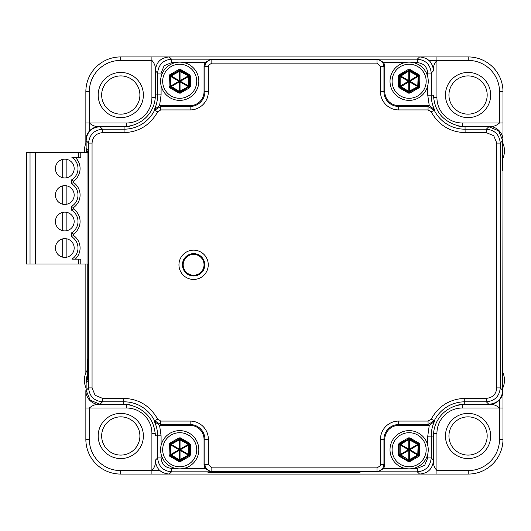 <?xml version="1.0" encoding="UTF-8"?>
<svg xmlns="http://www.w3.org/2000/svg" width="531" height="531" viewBox="0 0 531 531"><rect width="100%" height="100%" fill="white"/><g stroke="black" fill="none" stroke-linecap="round" stroke-linejoin="round"><path stroke-width="0.8" d="M400.162 454.516L408.784 459.892L400.513 455.113A0.697 0.697 0 0 1 400.162 454.516L400.162 444.958L400.162 454.516L408.751 459.873M400.513 444.361A0.697 0.697 0 0 0 400.162 444.958L400.221 444.195L408.79 439.25L400.162 444.958L400.162 454.476M400.221 455.279A0.976 0.637 60 0 1 399.883 454.682L399.199 455.074L399.544 455.671L408.79 461.008L408.445 461.605L399.199 456.268L400.221 455.279M409.819 461.605L409.474 461.008L419.065 455.074L419.065 444.401L409.474 438.467L399.544 443.803L399.199 443.206L408.445 437.869L409.819 437.869L419.065 443.206L419.755 444.401L419.755 455.074L419.065 456.268L409.819 461.605L408.445 461.605M408.79 461.008L409.474 461.008L409.474 460.224A0.976 0.637 0 0 1 408.79 460.224L408.79 461.008M409.135 432.705A17.032 17.032 0 0 0 392.097 449.737A17.032 17.032 0 0 0 409.135 466.769A17.032 17.032 0 0 0 426.167 449.737A17.032 17.032 0 0 0 409.135 432.705M399.199 456.268L398.509 455.074L398.509 444.401L399.199 443.206M409.135 468.86A19.116 19.116 0 0 1 390.013 449.737A19.116 19.116 0 0 1 409.135 430.621A19.116 19.116 0 0 1 428.252 449.737A19.116 19.116 0 0 1 409.135 468.86M88.066 379.227L87.648 379.652L87.608 359.009L87.237 359.009L87.237 264.007M126.59 404.549L126.59 408.02A25.309 25.309 0 0 1 151.899 433.329L151.899 474.07L120.61 474.07A34.761 34.761 0 0 1 85.849 439.31L85.849 390.643A13.906 13.906 0 0 0 99.755 404.549L126.59 404.549A28.78 28.78 0 0 1 128.894 404.642M95.095 127.254L89.918 130.526L87.535 133.726L86.208 137.204L85.849 143.456L85.849 91.69L85.849 140.35A13.906 13.906 0 0 1 99.755 126.451L126.59 126.451A28.78 28.78 0 0 0 128.94 126.358M85.849 264.007L85.849 372.888L85.849 264.007M493.744 403.746L498.921 400.474L501.31 397.274L502.631 393.79L502.99 387.544L502.99 439.31A34.761 34.761 0 0 1 468.229 474.07L436.94 474.07L468.229 474.07A34.761 34.761 0 0 0 502.99 439.31L502.99 390.65A13.906 13.906 0 0 1 489.084 404.549L462.249 404.549A28.78 28.78 0 0 0 459.946 404.642M502.99 359.009L502.99 158.112L502.711 170.597L502.711 140.635L500.262 143.085C499.412 134.668 494.779 130.035 486.356 129.186L486.356 132.657L465.116 132.657C449.956 132.066 438.646 125.124 431.179 111.849L434.292 110.295L428.066 106.452L428.125 105.596L429.274 105.696L434.418 109.459L434.292 110.295A34.011 34.011 0 0 0 465.076 129.179M489.084 126.451C492.735 126.982 496.213 125.827 499.512 122.98L502.99 122.98L502.99 91.69L502.99 140.357A13.906 13.906 0 0 0 489.084 126.451L462.249 126.451A28.78 28.78 0 0 1 459.946 126.358M155.371 95.168A31.283 31.283 0 0 1 126.584 126.351L126.59 122.98L89.327 122.98C92.626 125.827 96.104 126.982 99.755 126.451M462.262 126.351A31.283 31.283 0 0 1 457.457 125.588C442.456 120.955 434.464 110.813 433.469 95.162L427.747 95.168L427.747 85.637M427.747 445.363L427.747 436.183L433.469 436.077L433.469 460.171A13.906 13.906 0 0 0 433.469 460.165L433.469 436.077A31.283 31.283 0 0 1 462.255 404.649M126.577 404.649A31.283 31.283 0 0 1 131.383 405.412C146.383 410.045 154.375 420.187 155.371 435.838L161.092 435.832L161.092 445.363M155.371 460.165L155.371 460.171A13.906 13.906 0 0 0 155.371 460.171L157.621 457.921C158.464 466.344 163.103 470.977 171.52 471.827L169.276 474.07C160.707 473.367 156.074 468.734 155.371 460.165C155.902 463.815 154.74 467.293 151.899 470.592L120.61 470.592L120.61 474.07L419.563 474.07L169.177 474.07M151.899 474.07L419.563 474.07L417.32 471.827C425.736 470.977 430.375 466.344 431.218 457.921L433.469 460.171C432.765 468.734 428.132 473.367 419.563 474.07L436.94 474.07L436.94 470.592L468.229 470.592A31.283 31.283 0 0 0 499.512 439.31L499.512 408.02C496.213 405.173 492.735 404.018 489.084 404.549M433.469 70.835L433.469 70.829A13.906 13.906 0 0 0 433.469 70.829L431.218 73.079C430.375 64.656 425.736 60.023 417.32 59.173L419.563 56.93C428.132 57.633 432.765 62.266 433.469 70.829C432.938 67.185 434.092 63.707 436.94 60.408L436.94 56.93L120.61 56.93L151.899 56.93L151.899 60.408L120.61 60.408A31.283 31.283 0 0 0 89.327 91.69L89.327 122.98L85.849 122.98M211.842 63.136L211.842 59.658L376.997 59.658L377.966 59.173L383.833 62.651L384.802 66.183L383.946 66.614C383.521 62.399 381.205 60.083 376.997 59.658L376.997 63.136L211.842 63.136L208.736 65.061L208.364 66.614L208.364 91.69A18.233 18.233 0 0 1 190.131 109.924L160.767 109.924L157.661 111.849C150.266 125.017 139.076 131.953 124.088 132.657L102.483 132.657C96.151 133.288 92.679 136.766 92.055 143.085L92.055 387.915L88.577 387.915C89.427 396.332 94.06 400.965 102.483 401.814L100.027 404.27L90.197 400.195L86.128 390.365L86.128 382.506L88.066 380.561L88.372 351.827L88.066 150.439L86.128 148.494L86.128 140.635C86.832 132.066 91.465 127.433 100.034 126.73L124.088 126.73A31.568 31.568 -90 0 0 129.995 126.172L131.389 125.588A31.283 31.283 -90 0 0 155.371 94.903L155.371 70.835A13.906 13.906 0 0 0 155.371 70.835C155.902 67.185 154.74 63.707 151.899 60.408L151.899 97.671A25.309 25.309 0 0 1 126.59 122.98M179.704 62.14A19.116 19.116 0 0 1 198.826 81.263A19.116 19.116 0 0 1 179.704 100.379A19.116 19.116 0 0 1 160.588 81.263A19.116 19.116 0 0 1 179.704 62.14M179.704 64.231A17.032 17.032 0 0 0 162.672 81.263A17.032 17.032 0 0 0 179.704 98.295A17.032 17.032 0 0 0 196.735 81.263A17.032 17.032 0 0 0 179.704 64.231M169.084 75.926L169.767 74.732L179.02 69.395L180.394 69.395L189.64 74.732L190.33 75.926L190.33 86.599L189.64 87.794L180.394 93.131L179.02 93.131L169.767 87.794L169.084 86.599L169.084 75.926L169.767 75.926L170.112 87.197L179.359 92.533L180.049 92.533L189.64 86.599L189.295 75.329L180.049 69.992L170.112 75.329L169.767 74.732M179.02 69.395L179.359 70.776A0.976 0.637 180 0 1 180.049 70.776L188.618 75.721A0.976 0.637 -120 0 1 188.956 76.318L188.956 86.208L188.671 76.524M189.64 74.732L188.326 75.887L180.055 71.108L180.394 69.395M190.33 86.599L188.956 86.208A0.976 0.637 -60 0 1 188.618 86.805L180.049 91.75A0.976 0.637 0 0 1 179.359 91.75L170.796 86.805A0.976 0.637 60 0 1 170.451 86.208L170.451 76.318A0.976 0.637 120 0 1 170.796 75.721L179.359 70.776L170.736 76.484L170.736 86.042L179.359 91.418L188.326 86.639L188.671 76.484L190.33 75.926M171.115 75.867L180.055 71.108A0.697 0.697 0 0 0 179.359 71.108L188.293 75.867M179.359 71.108L179.365 80.672A1.46 0.604 -60 0 0 179.027 81.263L170.77 86.022M171.082 75.887A0.697 0.697 0 0 0 170.736 76.484L170.796 75.721L170.112 75.329L169.767 75.926L170.736 76.484L170.736 86.002M169.767 87.794L171.082 86.639L179.325 91.398M169.084 86.599L170.736 86.042A0.697 0.697 0 0 0 171.082 86.639L179.365 81.854A1.46 0.604 180 0 0 180.042 81.854L179.551 81.601A0.365 0.365 0 0 1 179.524 80.951L179.027 81.263A1.46 0.604 -120 0 0 179.365 81.854L179.359 91.385M180.394 93.131L180.055 91.418L188.293 86.659M188.671 76.484A0.697 0.697 0 0 0 188.326 75.887L188.671 76.484L188.332 75.887L180.042 80.672L180.042 81.854L188.299 86.619M188.671 86.042L188.326 86.639A0.697 0.697 0 0 0 188.671 86.042L180.387 81.263A1.46 0.604 60 0 0 180.042 80.672L179.524 80.951A0.365 0.365 0 0 1 180.069 81.263A0.365 0.365 0 0 1 179.558 81.595L170.736 76.484M188.326 86.639L189.64 87.794M179.359 91.418A0.697 0.697 0 0 0 180.055 91.418L179.359 91.418L179.02 93.131M502.711 372.244A19.116 19.116 0 0 1 502.711 388.181M179.704 430.621A19.116 19.116 0 0 1 198.826 449.737A19.116 19.116 0 0 1 179.704 468.86A19.116 19.116 0 0 1 160.588 449.737A19.116 19.116 0 0 1 179.704 430.621M179.704 432.705A17.032 17.032 0 0 0 162.672 449.737A17.032 17.032 0 0 0 179.704 466.769A17.032 17.032 0 0 0 196.735 449.737A17.032 17.032 0 0 0 179.704 432.705M169.084 444.401L169.767 443.206L179.02 437.869L180.394 437.869L189.64 443.206L190.33 444.401L190.33 455.074L189.64 456.268L180.394 461.605L179.02 461.605L169.767 456.268L169.084 455.074L169.084 444.401L169.767 444.401L170.112 455.671L179.359 461.008L180.049 461.008L189.64 455.074L189.295 443.803L180.049 438.467L170.112 443.803L169.767 443.206M179.02 437.869L179.359 439.25A0.976 0.637 180 0 1 180.049 439.25L188.618 444.195A0.976 0.637 -120 0 1 188.956 444.792L188.956 454.682L188.671 444.998M189.64 443.206L188.326 444.361L180.055 439.582L180.394 437.869M190.33 455.074L188.956 454.682A0.976 0.637 -60 0 1 188.618 455.279L180.049 460.224A0.976 0.637 0 0 1 179.359 460.224L170.796 455.279A0.976 0.637 60 0 1 170.451 454.682L170.451 444.792A0.976 0.637 120 0 1 170.796 444.195L179.359 439.25L170.736 444.958L170.736 454.516L179.359 459.892L188.326 455.113L188.671 444.958L190.33 444.401M171.115 444.341L180.055 439.582A0.697 0.697 0 0 0 179.359 439.582L188.293 444.341M179.359 439.582L179.365 449.146A1.46 0.604 -60 0 0 179.027 449.737L170.77 454.503M171.082 444.361A0.697 0.697 0 0 0 170.736 444.958L170.796 444.195L170.112 443.803L169.767 444.401L170.736 444.958L170.736 454.476M169.767 456.268L171.082 455.113L179.325 459.873M169.084 455.074L170.736 454.516A0.697 0.697 0 0 0 171.082 455.113L179.365 450.328A1.46 0.604 180 0 0 180.042 450.328L179.027 449.737A1.46 0.604 -120 0 0 179.365 450.328L179.359 459.859M180.394 461.605L180.055 459.892L188.293 455.133M188.671 444.958A0.697 0.697 0 0 0 188.326 444.361L188.671 444.958L188.332 444.361L180.042 449.146L180.042 450.328L188.299 455.094M188.671 454.516L188.326 455.113A0.697 0.697 0 0 0 188.671 454.516L180.387 449.737A1.46 0.604 60 0 0 180.042 449.146L179.027 449.737L170.736 444.958M188.326 455.113L189.64 456.268M179.359 459.892A0.697 0.697 0 0 0 180.055 459.892L179.359 459.892L179.02 461.605M180.069 449.737A0.365 0.365 0 0 0 179.524 449.425A0.365 0.365 0 0 0 179.558 450.069A0.365 0.365 0 0 0 180.069 449.737M87.648 152.563L87.648 151.348L88.066 151.773M436.94 56.93L468.229 56.93A34.761 34.761 0 0 1 502.99 91.69L499.512 91.69A31.283 31.283 0 0 0 468.229 60.408L468.229 56.93L169.276 56.93L419.563 56.93M120.776 413.377A22.594 22.594 0 0 0 98.182 435.971A22.594 22.594 0 0 0 120.776 458.565A22.594 22.594 0 0 0 143.377 435.971A22.594 22.594 0 0 0 120.776 413.377M99.755 404.549C96.104 404.018 92.626 405.173 89.327 408.02L126.59 408.02M89.327 439.31L89.327 408.02L85.849 408.02L85.849 439.31L89.327 439.31A31.283 31.283 0 0 0 120.61 470.592M120.61 60.408L120.61 56.93A34.761 34.761 0 0 0 85.849 91.69A34.761 34.761 0 0 1 120.61 56.93A34.761 34.761 0 0 0 85.849 91.69L89.327 91.69M468.057 117.623A22.594 22.594 0 0 1 445.463 95.029A22.594 22.594 0 0 1 468.057 72.435A22.594 22.594 0 0 1 490.657 95.029A22.594 22.594 0 0 1 468.057 117.623M468.057 114.152A19.116 19.116 0 0 1 448.941 95.029A19.116 19.116 0 0 1 468.057 75.913A19.116 19.116 0 0 1 487.179 95.029A19.116 19.116 0 0 1 468.057 114.152M120.776 117.623A22.594 22.594 0 0 1 98.182 95.029A22.594 22.594 0 0 1 120.776 72.435A22.594 22.594 0 0 1 143.377 95.029A22.594 22.594 0 0 1 120.776 117.623M120.776 114.152A19.116 19.116 0 0 1 101.66 95.029A19.116 19.116 0 0 1 120.776 75.913A19.116 19.116 0 0 1 139.899 95.029A19.116 19.116 0 0 1 120.776 114.152M120.776 455.087A19.116 19.116 0 0 1 101.66 435.971A19.116 19.116 0 0 1 120.776 416.848A19.116 19.116 0 0 1 139.899 435.971A19.116 19.116 0 0 1 120.776 455.087M468.057 458.565A22.594 22.594 0 0 1 445.463 435.971A22.594 22.594 0 0 1 468.057 413.377A22.594 22.594 0 0 1 490.657 435.971A22.594 22.594 0 0 1 468.057 458.565M433.469 460.165C432.938 463.815 434.092 467.293 436.94 470.592L436.94 433.329A25.309 25.309 0 0 1 462.249 408.02L502.99 408.02M468.057 455.087A19.116 19.116 0 0 1 448.941 435.971A19.116 19.116 0 0 1 468.057 416.848A19.116 19.116 0 0 1 487.179 435.971A19.116 19.116 0 0 1 468.057 455.087M88.066 379.652L87.648 379.652M88.066 151.348L87.648 151.348M86.128 388.181A19.116 19.116 0 0 1 87.648 369.536M87.648 374.003A17.032 17.032 0 0 0 86.573 382.054M84.469 152.563A19.116 19.116 0 0 1 86.128 142.819M86.573 148.945A17.032 17.032 0 0 0 86.566 152.563M409.135 62.14A19.116 19.116 0 0 1 428.252 81.263A19.116 19.116 0 0 1 409.135 100.379A19.116 19.116 0 0 1 390.013 81.263A19.116 19.116 0 0 1 409.135 62.14M409.135 64.231A17.032 17.032 0 0 0 392.097 81.263A17.032 17.032 0 0 0 409.135 98.295A17.032 17.032 0 0 0 426.167 81.263A17.032 17.032 0 0 0 409.135 64.231M398.509 75.926L399.199 74.732L408.445 69.395L409.819 69.395L419.065 74.732L419.755 75.926L419.755 86.599L419.065 87.794L409.819 93.131L408.445 93.131L399.199 87.794L398.509 86.599L398.509 75.926L399.199 75.926L399.544 87.197L408.79 92.533L418.727 87.197L419.065 86.599L418.727 75.329L409.474 69.992L399.544 75.329L399.199 74.732M408.445 69.395L408.79 70.776A0.976 0.637 180 0 1 409.474 70.776L418.043 75.721A0.976 0.637 -120 0 1 418.388 76.318L418.388 86.208L418.103 76.524M419.065 74.732L417.751 75.887L409.481 71.108L409.819 69.395M408.79 91.418L417.751 86.639L418.103 76.484L419.755 75.926M419.755 86.599L418.388 86.208A0.976 0.637 -60 0 1 418.043 86.805L409.474 91.75L417.718 86.659M418.103 86.042L417.751 86.639A0.697 0.697 0 0 0 418.103 86.042L409.813 81.263A1.46 0.604 60 0 0 409.474 80.672A1.46 0.604 0 0 0 408.79 80.672L408.79 71.108L417.718 75.867M409.819 93.131L409.474 91.75A0.976 0.637 0 0 1 408.79 91.75L400.221 86.805A0.976 0.637 60 0 1 399.883 86.208L399.883 76.318A0.976 0.637 120 0 1 400.221 75.721L408.79 70.776L400.547 75.867M408.784 71.108L409.481 71.108A0.697 0.697 0 0 0 408.784 71.108L400.162 76.484L400.162 86.002M400.54 75.906L408.79 80.672A1.46 0.604 -60 0 0 408.452 81.263L400.195 86.022M400.513 75.887A0.697 0.697 0 0 0 400.162 76.484L400.513 75.887L399.544 75.329L399.199 75.926L400.162 76.484L400.162 86.042L408.751 91.398M399.199 87.794L408.79 81.854A1.46 0.604 180 0 0 409.474 81.854L408.976 81.601A0.365 0.365 0 0 1 408.95 80.951L408.452 81.263A1.46 0.604 -120 0 0 408.79 81.854L408.79 91.385M418.103 76.484A0.697 0.697 0 0 0 417.751 75.887L418.103 76.484L417.758 75.887L409.474 80.672L409.474 81.854L417.724 86.619M417.751 86.639L419.065 87.794M398.509 86.599L400.162 86.042A0.697 0.697 0 0 0 400.513 86.639L408.784 91.418L408.445 93.131M409.474 71.141L409.474 80.672L408.95 80.951A0.365 0.365 0 0 1 409.501 81.263A0.365 0.365 0 0 1 408.983 81.595L400.162 76.484M502.711 142.819A19.116 19.116 0 0 1 502.711 158.756M408.445 437.869L408.79 439.25A0.976 0.637 180 0 1 409.474 439.25L418.043 444.195A0.976 0.637 -120 0 1 418.388 444.792L418.388 454.682L418.103 444.998M419.065 443.206L417.751 444.361L409.481 439.582L409.819 437.869M419.755 455.074L418.388 454.682A0.976 0.637 -60 0 1 418.043 455.279L409.481 459.892L417.751 455.113L418.103 444.958L419.755 444.401M418.103 444.958A0.697 0.697 0 0 0 417.751 444.361L418.103 444.958L417.758 444.361L409.474 449.146L409.474 450.328A1.46 0.604 120 0 0 409.813 449.737A1.46 0.604 60 0 0 409.474 449.146A1.46 0.604 0 0 0 408.79 449.146L408.79 439.582L417.718 444.341M408.784 439.582L409.481 439.582A0.697 0.697 0 0 0 408.784 439.582L400.547 444.341M400.54 444.381L408.79 449.146A1.46 0.604 -60 0 0 408.452 449.737L400.195 454.503M398.509 444.401L399.883 444.792A0.976 0.637 120 0 1 400.221 444.195L399.544 443.803L399.199 444.401L399.199 455.074L398.509 455.074M409.474 439.615L409.474 449.146L408.452 449.737A1.46 0.604 -120 0 0 408.79 450.328A1.46 0.604 180 0 0 409.474 450.328L400.162 444.958M409.501 449.737A0.365 0.365 0 0 0 408.95 449.425A0.365 0.365 0 0 0 408.983 450.069A0.365 0.365 0 0 0 409.501 449.737M417.751 455.113A0.697 0.697 0 0 0 418.103 454.516L417.751 455.113L419.065 456.268M408.79 459.892L417.718 455.133M193.609 254.376A10.428 10.428 0 0 0 183.182 264.803A10.428 10.428 0 0 0 193.609 275.231A10.428 10.428 0 0 0 204.037 264.803A10.428 10.428 0 0 0 193.609 254.376M204.037 464.817L204.893 464.386C205.318 468.601 207.634 470.917 211.842 471.342L210.873 471.827L205.006 468.349L204.037 464.817L204.037 439.31A13.906 13.906 0 0 0 190.131 425.404L159.565 425.304L154.421 421.541L154.548 420.705L160.774 424.548L160.774 421.076L190.131 421.076A18.233 18.233 0 0 1 208.364 439.31L204.893 439.31A14.762 14.762 0 0 0 190.131 424.548L190.131 425.404M131.396 405.412L129.995 404.828A31.561 31.561 0 0 0 123.789 404.27L123.763 401.814L102.483 401.814L102.483 398.343L123.763 398.343C138.903 398.947 150.2 405.883 157.661 419.151L154.548 420.705A34.011 34.011 0 0 0 123.763 401.821M100.027 404.27L123.789 404.27M434.418 421.541L429.274 425.304L428.125 425.404L428.066 424.548L434.292 420.705L434.418 421.541A33.526 33.526 0 0 0 431.225 436.15L431.218 457.921L427.747 457.921L424.694 465.295L417.32 468.349L417.32 471.827L377.966 471.827L376.997 471.342L211.842 471.342L211.842 467.864L376.997 467.864L376.997 471.342C381.205 470.917 383.521 468.601 383.946 464.386L380.475 464.386L380.475 439.31A18.233 18.233 0 0 1 398.701 421.076L398.701 424.548A14.762 14.762 0 0 0 383.946 439.31L384.802 439.31L384.802 464.817L383.833 468.349L404.755 468.349M377.966 471.827L383.833 468.349M428.125 425.404L398.701 425.404A13.906 13.906 0 0 0 384.802 439.31M502.99 171.991L502.711 390.365C502.007 398.934 497.374 403.567 488.805 404.27L464.751 404.27A31.561 31.561 0 0 0 458.844 404.828L457.45 405.412M488.805 126.73L465.05 126.73L465.076 129.186L486.356 129.186L488.805 126.73L498.642 130.805L502.711 140.635M457.443 125.588L458.844 126.172A31.561 31.561 0 0 0 465.05 126.73M488.805 404.27L486.356 401.814C494.779 400.965 499.412 396.332 500.262 387.915L502.711 390.365M398.701 421.076L428.066 421.076L431.179 419.151L434.292 420.705A34.011 34.011 0 0 1 464.751 401.821M431.179 419.151C438.573 405.983 449.764 399.046 464.751 398.343L486.356 398.343L486.356 401.814L464.751 401.814L464.751 398.343M92.055 387.915L95.109 395.283L102.483 398.343M496.784 143.085L500.262 143.085L500.262 387.915L496.784 387.915L496.784 143.085L493.73 135.717L486.356 132.657M157.661 111.849L154.548 110.295L154.421 109.459L159.565 105.696L190.131 105.596A13.906 13.906 0 0 0 204.037 91.69L204.037 66.183L205.006 62.651L184.084 62.651M160.767 109.924L160.767 106.452L154.548 110.295M102.483 132.657L102.483 129.186C94.06 130.035 89.427 134.668 88.577 143.085L92.055 143.085M161.092 85.637L161.092 94.85L155.371 94.903L155.371 70.829C156.074 62.266 160.707 57.633 169.276 56.93L171.52 59.173C163.103 60.023 158.464 64.656 157.621 73.079L155.371 70.829M428.125 105.596L398.701 105.596A13.906 13.906 0 0 1 384.802 91.69L384.802 66.183M175.33 62.651L171.52 62.651L171.52 59.173L210.873 59.173L211.842 59.658C207.634 60.083 205.318 62.399 204.893 66.614L208.364 66.614M171.52 62.651L164.145 65.705L161.092 73.079L161.092 76.889M210.873 59.173L205.006 62.651M193.609 254.203A10.6 10.6 0 0 1 204.209 264.803A10.6 10.6 0 0 1 193.609 275.41A10.6 10.6 0 0 1 183.009 264.803A10.6 10.6 0 0 1 193.609 254.203M360.098 472.769L207.886 472.769L208.577 472.079L215.513 471.959L358.883 472.032A3.478 3.478 -45 0 0 359.401 472.079L360.098 472.769L357.934 472.006M208.577 472.079A3.478 3.478 45 0 0 209.101 472.039L215.513 471.959M207.886 472.769L210.05 472.006M64.789 238.631A9.385 9.385 0 0 1 74.174 248.017A9.385 9.385 0 0 1 64.789 257.402A9.385 9.385 0 0 1 55.403 248.017A9.385 9.385 0 0 1 64.789 238.631M66.873 257.17L66.873 238.864M62.704 257.17A9.385 9.385 0 0 1 62.704 238.864L62.704 257.17M73.53 235.465L71.446 236.607A13.209 13.209 0 0 1 71.911 259.141L80.778 259.141L80.778 264.007L35.59 264.007L35.59 152.563L80.778 152.563L80.778 157.428L71.911 157.428A13.209 13.209 0 0 1 71.446 179.963L73.53 181.098L73.53 182.491A15.293 15.293 0 0 1 73.53 207.588L73.53 208.982A15.293 15.293 0 0 1 73.53 234.078L73.53 235.465A15.293 15.293 0 0 1 75.283 259.141M64.789 204.428A9.385 9.385 0 0 1 55.403 195.036A9.385 9.385 0 0 1 64.789 185.651A9.385 9.385 0 0 1 74.174 195.036A9.385 9.385 0 0 1 64.789 204.428M64.789 230.912A9.385 9.385 0 0 1 55.403 221.527A9.385 9.385 0 0 1 64.789 212.141A9.385 9.385 0 0 1 74.174 221.527A9.385 9.385 0 0 1 64.789 230.912M64.789 177.938A9.385 9.385 0 0 1 55.403 168.553A9.385 9.385 0 0 1 64.789 159.167A9.385 9.385 0 0 1 74.174 168.553A9.385 9.385 0 0 1 64.789 177.938M80.778 264.007L87.038 264.007L87.038 152.563L80.778 152.563M87.038 152.563L88.066 152.563M26.55 152.563L35.637 152.563L30.028 152.563L30.028 264.007L35.637 264.007L26.55 264.007L26.55 152.563M87.038 264.007L88.066 264.007M75.283 157.428A15.293 15.293 0 0 1 73.53 181.098M71.446 236.607L71.446 232.936A13.209 13.209 0 0 0 71.446 210.117L71.446 206.446A13.209 13.209 0 0 0 71.446 183.633L73.53 182.491M71.446 206.446L73.53 207.588M71.446 210.117L73.53 208.982M71.446 232.936L73.53 234.078M62.704 204.189A9.385 9.385 0 0 1 62.704 185.89L62.704 204.189M66.873 204.189L66.873 185.89M62.704 230.68A9.385 9.385 0 0 1 62.704 212.38L62.704 230.68M66.873 230.68L66.873 212.38M62.704 177.699A9.385 9.385 0 0 1 62.704 159.4L62.704 177.699M66.873 177.699L66.873 159.4M400.507 455.113L408.79 450.328L408.79 459.859M171.115 75.906L179.365 80.672A1.46 0.604 0 0 1 180.042 80.672L180.049 71.141M180.049 91.418L180.042 81.854A1.46 0.604 120 0 0 180.387 81.263L188.644 76.497M171.115 444.381L179.365 449.146A1.46 0.604 0 0 1 180.042 449.146L180.049 439.615M180.049 459.892L180.042 450.328A1.46 0.604 120 0 0 180.387 449.737L188.644 444.978M151.899 433.329L155.271 433.329M428.763 60.408L468.229 60.408M89.327 131.164L89.327 122.98M160.077 470.592L151.899 470.592M499.512 399.836L499.512 408.02M468.229 56.93A34.761 34.761 0 0 1 502.99 91.69M436.94 60.408L436.94 97.671A25.309 25.309 0 0 0 462.249 122.98L499.512 122.98L499.512 91.69M436.94 97.671L433.568 97.671M462.249 126.451L462.249 122.98M155.271 97.671L151.899 97.671M499.512 439.31L502.99 439.31M468.229 474.07L468.229 470.592M433.568 433.329L436.94 433.329M462.249 408.02L462.249 404.649M409.481 91.418L408.784 91.418A0.697 0.697 0 0 0 409.481 91.418L409.474 81.854A1.46 0.604 120 0 0 409.813 81.263L418.07 76.497M418.103 454.516L409.813 449.737L418.07 444.978M409.481 459.892L408.784 459.892A0.697 0.697 0 0 0 409.481 459.892L409.474 450.328L417.724 455.094M204.037 439.31L204.893 439.31L204.893 464.386L208.364 464.386L211.842 467.864M210.873 471.827L171.52 471.827L171.52 468.349L175.33 468.349M352.471 471.959L359.401 472.079M161.092 454.111L161.092 457.921L157.621 457.921L157.621 435.832A33.526 33.526 0 0 0 154.415 421.541M123.763 398.343L123.763 401.814M157.661 419.151L160.774 421.076M190.131 421.076L190.131 424.548L160.774 424.548L160.714 425.404M208.364 439.31L208.364 464.386M376.997 467.864L380.103 465.939L380.475 464.386M380.475 439.31L383.946 439.31L383.946 464.386L384.802 464.817M398.701 425.404L398.701 424.548L428.066 424.548L428.066 421.076M464.751 404.27L464.751 401.814M413.51 468.349L417.32 468.349M427.747 457.921L427.747 454.111M427.747 436.183L429.274 425.304M486.356 398.343C492.688 397.712 496.16 394.234 496.784 387.915M431.179 111.849L428.066 109.924L398.701 109.924A18.233 18.233 0 0 1 380.475 91.69L380.475 66.614L376.997 63.136M193.609 279.452A14.649 14.649 0 0 1 178.96 264.803A14.649 14.649 0 0 1 193.609 250.154A14.649 14.649 0 0 1 208.258 264.803A14.649 14.649 0 0 1 193.609 279.452M190.131 109.924L190.131 106.452A14.762 14.762 0 0 0 204.893 91.69L208.364 91.69M160.714 105.596L160.767 106.452L190.131 106.452L190.131 105.596M100.027 126.73L102.483 129.186L124.088 129.186L124.088 132.657M124.088 126.73L124.088 129.186A34.017 34.017 -90 0 0 154.554 110.302M86.128 390.365L88.577 387.915L88.577 143.085L86.128 140.635M161.092 73.079L157.621 73.079L157.621 94.85A33.533 33.533 90 0 1 154.448 109.393M377.966 59.173L417.32 59.173L417.32 62.651L413.51 62.651M427.747 76.889L427.747 73.079L431.218 73.079L431.218 95.168M434.418 109.459A33.526 33.526 0 0 1 431.225 95.168M429.274 105.696L427.747 95.168M427.747 73.079C427.116 66.747 423.645 63.275 417.32 62.651M404.755 62.651L383.833 62.651M384.802 91.69L383.946 91.69A14.762 14.762 0 0 0 398.701 106.452L398.701 105.596M398.701 109.924L398.701 106.452L428.066 106.452L428.066 109.924M380.475 66.614L383.946 66.614L383.946 91.69L380.475 91.69M204.037 91.69L204.893 91.69L204.893 66.614L204.037 66.183M161.092 94.85L159.565 105.696M465.116 132.657L465.076 129.186M193.609 275.981A11.178 11.178 0 0 0 204.787 264.803A11.178 11.178 0 0 0 193.609 253.626A11.178 11.178 0 0 0 182.432 264.803A11.178 11.178 0 0 0 193.609 275.981M159.565 425.304L161.092 435.832M161.092 457.921C161.723 464.253 165.194 467.725 171.52 468.349M184.084 468.349L205.006 468.349M78.694 264.007L78.694 259.141M71.446 183.633L71.446 179.963M78.694 157.428L78.694 152.563M170.736 86.042L171.082 86.639M170.736 454.516L171.082 455.113M156.678 466.045L158.119 468.461M432.161 64.955L430.721 62.539M427.86 59.678L425.444 58.237M400.162 86.042L400.513 86.639"/></g></svg>
